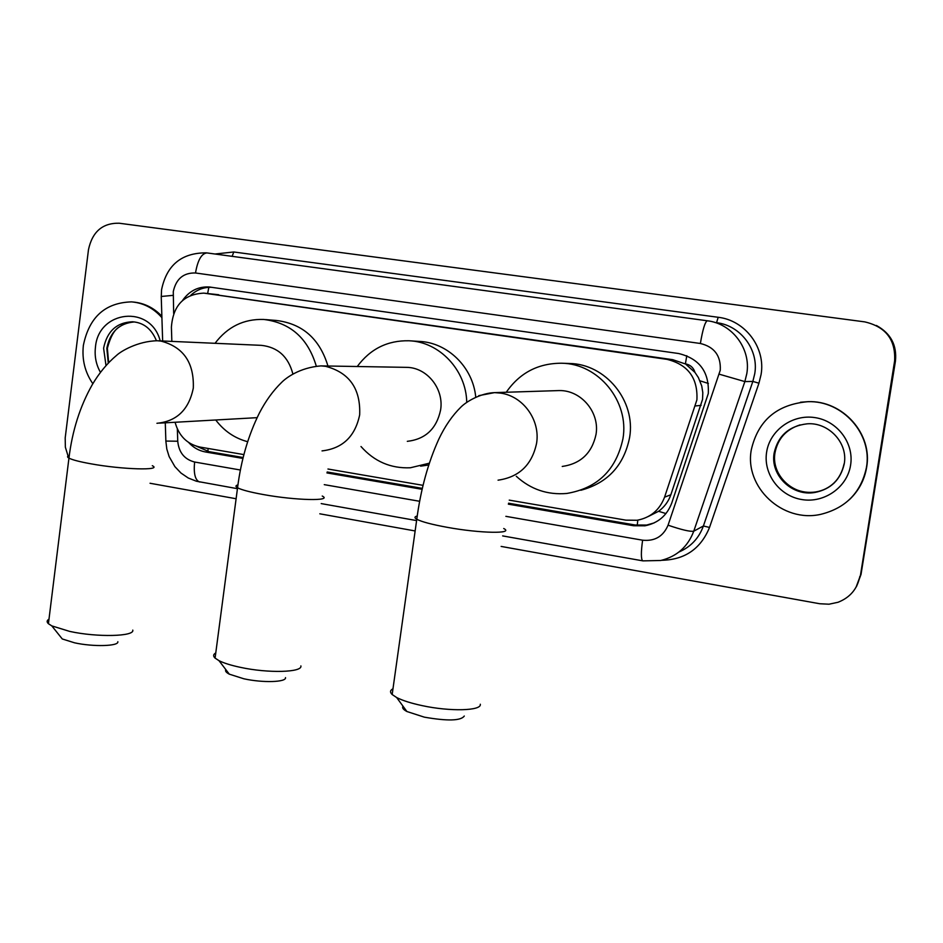 <?xml version="1.0" encoding="UTF-8"?>
<svg xmlns="http://www.w3.org/2000/svg" width="943" height="943" viewBox="0 0 943 943"><rect width="100%" height="100%" fill="white"/><g stroke="black" fill="none" stroke-linecap="round" stroke-linejoin="round"><path stroke-width="1.41" d="M648.289 516.505L658.591 511.295C664.391 507.004 668.481 501.487 670.85 494.769L702.547 399.419L702.806 392.653L701.733 385.946L698.386 377.565L694.991 372.461C693.518 367.664 690.323 364.8 685.396 363.857L686.787 355.711M509.244 500.132L625.952 520.159L637.091 520.265C650.493 517.707 659.664 509.998 664.567 497.161L696.901 399.879C697.985 378.06 688.001 364.552 666.925 359.342L203.877 293.132C183.85 294.122 173.029 305.473 171.402 327.186L171.85 341.401M685.396 363.857L694.991 372.461M684.783 363.762L672.724 359.672L205.303 293.285M175.092 422.275C178.816 435.89 187.091 444.153 199.904 447.053L243.872 454.597M327.964 469.025L423.042 485.339M68.073 456.047L65.362 447.206L65.197 437.917L88.477 249.683C92.308 231.73 102.539 222.913 119.148 223.22L864.755 321.881C885.831 326.797 895.779 339.822 894.612 360.969L860.44 575.407L856.044 587.253L860.44 575.407L895.025 361.051L861.018 574.452L856.645 586.24M876.306 325.465C890.416 333.327 896.652 345.197 895.025 361.051C896.652 345.197 890.416 333.327 876.306 325.465M876.801 325.712C890.852 333.539 897.052 345.35 895.437 361.134L861.018 574.452M508.348 504.163L633.555 525.746L644.929 525.805C658.002 523.188 666.925 515.621 671.722 503.091L708.287 393.537C709.36 371.978 699.482 358.635 678.63 353.519L209.205 286.978C198.195 286.424 189.319 290.904 182.588 300.404M859.863 576.362C857.376 588.88 850.103 597.52 838.044 602.271L829.027 604.204L819.762 603.744L501.134 546.421M415.144 530.956L319.818 513.805M236.104 498.741L150.055 483.264M188.706 442.55C193.386 447.642 198.985 450.789 205.503 451.98L242.905 458.428M326.938 472.914L422.11 489.311M190.851 295.206C196.969 289.607 204.018 286.99 211.998 287.332M243.129 457.52L209.004 451.65L196.722 446.322M654.183 522.905L646.568 525.074L635.24 525.015L508.56 503.208M422.334 488.368L327.174 471.983M751.312 449.74C758.113 420.425 776.949 404.406 807.845 401.694C842.476 400.292 872.758 434.075 866.393 467.716C861.006 492.552 845.812 508.088 820.823 514.324C782.525 523.165 744.192 487.036 751.312 449.74M800.466 402.248L808.151 401.659C842.724 400.256 872.959 433.98 866.593 467.551C864.448 480.105 858.719 490.784 849.443 499.613M92.838 383.707C84.988 372.344 81.829 359.578 83.361 345.397C89.125 317.154 105.192 302.644 131.56 301.878C143.43 302.903 153.556 308.172 161.913 317.661M132.939 302.008C144.067 302.951 153.709 307.689 161.866 316.223M464.286 716.032C460.915 720.829 447.595 721.206 424.326 717.151L406.904 711.517C403.203 709.513 401.907 707.757 403.026 706.236M392.983 688.779C390.048 690.288 389.777 692.209 392.17 694.531L396.649 697.525C402.555 700.543 411.042 703.242 422.087 705.612C450.165 711.741 481.79 710.833 480.305 704.244M562.24 466.455C580.711 463.767 591.968 453.1 596.023 434.428C599.889 412.315 581.1 390.072 559.234 390.567L556.464 390.65M506.261 392.253C519.676 372.886 538.123 363.208 561.615 363.232C598.451 363.538 629.488 401.294 622.958 438.684C616.203 469.956 597.485 488.215 566.79 493.46C547.494 495.11 530.661 489.382 516.293 476.274M561.615 363.232L569.348 363.491C605.547 363.798 636.042 400.846 629.606 437.528C623.936 465.453 607.681 483.028 580.841 490.266M285.493 677.616C286.507 682.249 262.849 683.003 243.86 678.783L229.302 674.162C226.12 672.489 224.964 670.98 225.837 669.624M215.758 652.957C213.189 654.359 212.953 656.08 215.087 658.108L218.988 660.666C223.88 663.118 230.964 665.334 240.241 667.314C268.142 673.443 302.691 672.453 300.888 665.899M407.317 441.336C425.505 439.214 436.597 428.735 440.617 409.922C444.129 388.693 426.896 367.334 406.48 367.357L320.938 365.896C299.426 367.581 285.8 378.119 281.639 382.398C273.175 390.602 265.773 400.775 259.431 412.951C248.363 435.147 241.066 460.09 237.553 487.79C235.314 486.517 235.432 485.551 237.919 484.914M357.244 366.521C370.257 348.934 387.49 340.352 408.92 340.765C439.32 341.72 466.196 370.01 466.738 402.272M410.229 340.847L419.199 341.413C447.454 342.392 472.914 367.157 475.72 396.944M429.313 463.202L410.358 467.775C390.756 468.588 374.312 461.504 361.004 446.522M428.723 465.005L420.59 466.148M117.84 641.7C119.007 646.238 93.31 646.981 74.544 642.808L62.273 638.965L59.209 635.122M48.977 619.186C46.749 620.47 46.561 621.979 48.423 623.712L51.818 625.893L69.723 631.409C97.282 637.48 134.825 636.513 132.774 630.113M292.849 373.829C288.275 356.654 277.772 347.154 261.352 345.35L157.328 340.753C137.584 341.142 120.704 351.397 116.649 355.322C107.408 363.043 99.286 372.815 92.284 384.65C80.037 406.28 72.269 430.774 68.945 458.121C67 457.025 67.106 456.188 69.252 455.599M215.039 343.299C227.546 326.785 243.789 318.828 263.757 319.453C290.444 322.742 307.937 338.266 316.247 366.025M265.537 319.594L276.323 320.467C302.514 323.673 319.724 338.867 327.94 366.014M247.632 441.701C234.736 438.271 224.116 431.034 215.747 419.989M701.132 405.372L695.427 405.95M637.22 525.298L637.822 520.147M658.591 511.295L665.958 513.57M207.955 451.449L208.061 448.455M699.954 380.807L708.37 383.459M207.637 293.532L208.839 287.32M672.724 359.672L666.925 359.342M670.85 494.769L664.567 497.161M218.752 294.746L205.539 293.308M895.437 361.134L894.612 360.969M505.861 516.34L642.607 540.198C654.784 541.423 663.271 536.414 668.068 525.18L720.263 370.198C721.006 355.782 714.37 346.883 700.378 343.488L195.507 272.987C183.496 272.633 176.082 278.845 173.276 291.623L173.665 313.465M161.253 296.986L161.559 289.807C166.628 265.101 181.563 252.783 206.352 252.842L707.333 320.785C732.169 323.59 751.182 348.863 746.809 373.628L744.852 381.585L752.844 381.432L754.742 373.758C758.974 349.829 740.597 325.406 716.562 322.695L714.924 322.471M707.333 320.785C705.081 321.763 702.759 329.331 700.378 343.488M162.656 340.989L161.229 296.467L173.099 295.359M215.028 254.009L233.793 251.981L718.189 317.284L716.562 322.695M718.189 317.284C745.159 320.302 765.834 347.708 761.072 374.571L758.938 383.2L709.525 527.443C700.72 548.885 684.748 559.836 661.609 560.295M719.285 374.206L744.852 381.585L693.765 531.18L703.395 525.994L752.844 381.432L758.938 383.2M668.068 525.18C681.73 529.848 690.3 531.852 693.765 531.18C687.848 546.775 676.826 556.547 660.725 560.496L642.937 560.873M678.948 552.02C690.795 546.881 698.94 538.205 703.395 525.994L709.525 527.443M177.355 428.982L177.744 441.23C178.852 452.475 184.474 459.406 194.612 462.023L240.359 470.003M324.262 484.643L419.635 501.287M233.793 251.981L232.131 256.331M165.862 441.065L177.744 441.23M194.612 462.023C193.527 473.221 195.071 479.846 199.279 481.897L199.928 482.014M642.607 540.198C640.945 552.244 640.969 559.116 642.654 560.826L502.654 535.907M207.059 252.924C201.59 253.361 197.735 260.044 195.507 272.987M635.24 525.015L633.555 525.746M209.004 451.65L205.503 451.98M774.168 452.923C778.116 435.654 789.126 425.953 807.196 423.82C828.296 422.04 848.299 442.668 844.221 463.98C840.578 479.716 830.866 489.193 815.106 492.423C792.226 496.831 769.936 475.154 774.168 452.923M766.624 452.133C769.842 430.35 792.285 414.083 814.799 417.584C837.36 420.755 854.287 443.175 850.574 465.253C847.191 487.378 824.194 503.397 801.845 499.554C779.437 496.03 763.064 473.869 766.624 452.133M834.272 482.91C829.027 487.731 822.874 490.737 815.789 491.94C793.016 496.336 770.808 474.742 775.028 452.616C777.834 438.636 786.179 429.395 800.065 424.88M844.068 463.885C840.626 479.468 830.972 488.981 815.106 492.423L815.789 491.94C808.587 493.036 801.644 492.093 794.961 489.099M105.993 365.542L103.6 348.215C107.066 331.229 116.696 322.423 132.515 321.775C143.607 322.589 151.575 328.907 156.42 340.718M100.441 372.332C96.092 364.635 94.418 356.289 95.443 347.283C98.272 310.082 150.892 304.318 160.192 340.883M108.268 363.067L106.83 348.321C110.048 332.042 119.207 323.249 134.307 321.94C128.484 322.211 123.616 323.791 119.726 326.702C114.645 329.272 110.531 336.439 107.384 348.203M498.057 480.176C519.133 477.146 531.97 464.852 536.579 443.304C540.469 420.036 523.094 396.036 500.485 393.101L494.509 392.63L478.761 395.659M503.727 528.528C514.642 533.95 480.47 533.42 447.371 527.349C431.894 524.52 421.698 521.821 416.782 519.251C414.248 517.79 414.401 516.717 417.219 516.045M322.034 450.895C342.615 448.491 355.157 436.479 359.672 414.837C360.721 388.74 349.358 372.568 325.606 366.32L320.938 365.896M322.235 496.042C333.068 501.275 295.689 500.497 263.238 494.533C250.178 492.152 241.62 489.9 237.553 487.79L215.087 658.108M156.939 423.289C176.824 421.332 188.954 409.592 193.303 388.068C194.199 362.725 183.461 347.083 161.076 341.118L157.328 340.753M152.294 465.701C162.962 470.698 122.342 469.602 90.681 463.767C79.566 461.752 72.328 459.878 68.945 458.121L48.423 623.712M165.284 422.818L165.874 441.265L166.817 449.08L169.139 456.601L174.915 466.667L180.985 473.056L188.258 478.007L196.427 481.236L237.436 488.686M321.209 503.597L416.594 520.583M646.568 525.074L644.929 525.805M210.796 287.167L209.205 286.978M107.372 348.321L108.645 362.678M406.904 711.517L396.649 697.525M559.234 390.567L494.509 392.63C481.095 393.066 466.514 401.341 460.797 407.211C452.286 415.58 444.966 426.201 438.849 439.073C428.122 462.636 420.767 489.358 416.782 519.251L392.17 694.531M229.302 674.162L218.988 660.666M62.273 638.965L51.818 625.893M257.097 417.666L159.603 423.136"/></g></svg>
